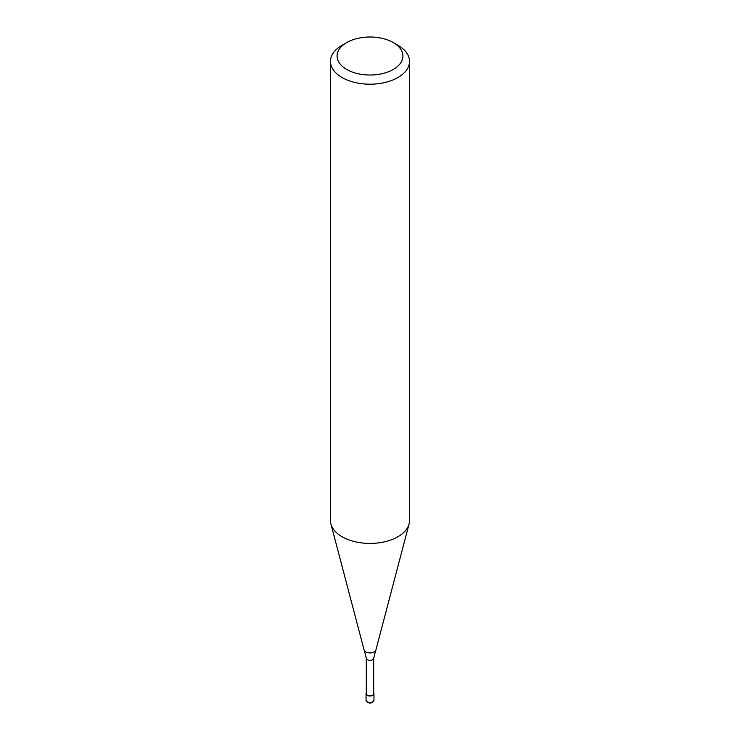 <?xml version="1.0" encoding="UTF-8"?>
<svg xmlns="http://www.w3.org/2000/svg" width="740" height="740" viewBox="0 0 740 740"><rect width="100%" height="100%" fill="white"/><g stroke="black" fill="none" stroke-linecap="round" stroke-linejoin="round"><path stroke-width="1.11" d="M373.691 692.89A3.95 2.285 180 0 1 373.95 693.713A3.95 2.285 180 0 1 372.793 695.323A3.95 2.285 180 0 1 368.492 695.822A3.95 2.285 180 0 1 366.05 693.713A3.95 2.285 180 0 1 366.309 692.89M393.282 42.569L397.935 45.26A39.516 22.811 180 0 1 409.516 61.383L409.516 520.609A39.516 22.811 180 0 1 409.063 524.04L375.901 649.988A5.966 3.441 180 0 1 375.661 650.562L373.691 658.221L373.691 693.713A3.691 2.127 180 0 1 372.608 695.212A3.691 2.127 180 0 1 368.585 695.674A3.691 2.127 180 0 1 366.309 693.713L366.309 658.221L364.339 650.562A5.966 3.441 180 0 1 364.099 649.988L330.937 524.04A39.516 22.811 180 0 1 330.484 520.609L330.484 61.383A39.516 22.811 180 0 1 342.065 45.26L346.718 42.569A32.93 19.009 180 0 1 393.282 42.569A32.93 19.009 180 0 1 393.282 69.449A32.93 19.009 180 0 1 346.718 69.449A32.93 19.009 180 0 1 346.718 42.569L342.065 45.26M375.661 650.562A5.966 3.441 180 0 1 374.218 651.912A5.966 3.441 180 0 1 365.782 651.912A5.966 3.441 180 0 1 364.339 650.562M409.063 524.04A39.516 22.811 180 0 1 397.935 536.74A39.516 22.811 180 0 1 357.67 542.281A39.516 22.811 180 0 1 330.937 524.04M409.516 61.383A39.516 22.811 180 0 1 397.935 77.515A39.516 22.811 180 0 1 354.876 82.464A39.516 22.811 180 0 1 330.484 61.383M373.95 693.713L373.95 700.16A3.95 2.285 180 0 1 372.793 701.779A3.95 2.285 180 0 1 367.207 701.779A3.95 2.285 180 0 1 366.05 700.16L366.05 693.713M373.691 658.221A3.691 2.127 180 0 1 372.608 659.729A3.691 2.127 180 0 1 367.392 659.729A3.691 2.127 180 0 1 366.309 658.221M373.95 700.16C372.729 702.982 370.574 703.721 367.475 702.38L366.05 700.16"/></g></svg>
